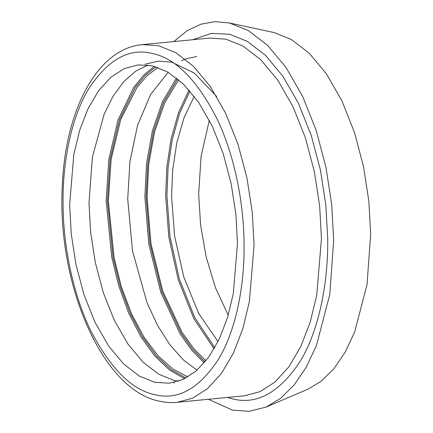 <?xml version="1.0" encoding="UTF-8"?>
<svg xmlns="http://www.w3.org/2000/svg" width="433" height="433" viewBox="0 0 433 433"><rect width="100%" height="100%" fill="white"/><g stroke="black" fill="none" stroke-linecap="round" stroke-linejoin="round"><path stroke-width="0.65" d="M173.79 41.568L187.121 30.721L201.053 24.14L215.082 21.65L229.658 23.041L248.363 30.57L267.545 45.324L286.061 67.516L302.651 96.429L316.204 130.441L325.973 167.295L331.721 204.576L333.681 240.185L329.805 294.38L316.458 345.458L306.272 367.157L294.131 385.018L280.524 398.425L266.019 407.096L248.991 411.35L232.359 410.078L208.457 399.291M178.564 381.192L174.028 380.38L158.738 374.226L143.058 362.167L127.924 344.029L114.361 320.393L103.281 292.589L95.298 262.463L90.6 231.985L88.998 202.882L92.429 156.93L104.207 113.998L113.148 96.099L123.735 81.696L135.507 71.293L147.924 65.064M197.042 370.231L183.365 359.92L170.023 344.966L157.699 325.67L147.036 302.781L132.498 250.848L127.719 199.126L129.895 161.823L137.494 125.543L150.614 94.47L168.166 72.273M187.917 376.91L173.103 369.17L158.191 355.931L144.021 337.22L131.497 313.719L121.359 286.695L114.096 257.803L108.358 201.004L111.124 159.349L120.715 119.578L136.963 87.455L147.031 75.775L157.931 67.472M205.908 360.857L193.692 348.511L182.125 332.479L162.862 291.393L150.993 243.849L147.079 197.253L148.725 164.443L154.516 132.06L164.664 102.919L178.667 79.769M218.021 341.637L198.725 313.503L183.684 276.682L174.586 235.996L171.576 196.555L172.718 169.644L176.805 142.787L184.036 117.738L194.249 96.305M237.49 243.378L233.306 293.671L227.466 317.773L219.093 339.45L208.473 357.496L196.133 371.016L182.737 379.579L168.989 383.232L154.668 382.258L139.377 376.104L123.697 364.045L108.559 345.907L95 322.271L83.921 294.467L75.932 264.341L71.239 233.863L69.637 204.755L73.821 154.462L79.661 130.36L88.034 108.683L98.648 90.638L110.989 77.117L124.39 68.555L138.138 64.901L152.459 65.876L167.75 72.03L183.43 84.094L198.563 102.231L212.127 125.862L223.206 153.666L231.19 183.792L235.888 214.27L237.49 243.378M228.223 315.246L215.445 287.685L206.076 256.601L200.544 224.575L198.682 193.93L201.064 156.373L209.328 120.25M228.781 22.846L274.04 32.545L291.414 39.533L309.227 53.237L326.422 73.843L341.832 100.7L354.421 132.287L363.493 166.516L368.829 201.139L370.648 234.21L367.049 284.541L354.654 331.981L345.198 352.132L333.919 368.721L321.281 381.17L307.814 389.229L266.019 407.096M142.425 44.604L209.799 38.077L225.896 39.17L243.075 46.087L260.698 59.64L277.705 80.024L292.946 106.583L305.395 137.824L314.369 171.679L319.651 205.929L321.448 238.637L316.745 295.154L310.185 322.239L300.773 346.6L288.843 366.881L274.977 382.074L259.919 391.692L244.472 395.8L177.092 402.327L192.544 398.225L207.596 388.607L221.469 373.408L233.398 353.128L242.805 328.766L249.37 301.687L254.074 245.17L252.271 212.457L246.994 178.207L238.02 144.357L225.571 113.11L210.33 86.551L193.318 66.168L175.701 52.615L158.516 45.698L142.425 44.604C97.452 48.485 65.443 109.657 62.33 185.248C56.62 283.079 101.863 389.938 159.317 401.126C165.254 402.495 171.181 402.896 177.092 402.327M227.347 397.456L232.283 398.831C256.964 405.131 279.631 392.585 300.285 361.176C319.273 329.978 328.317 281.623 327.711 238.81L325.865 205.274L320.452 170.158L311.251 135.448L298.489 103.411L282.857 76.181L265.418 55.283L247.351 41.384L229.734 34.294L211.38 33.39L192.68 39.733M216.711 96.516L194.276 73.047L171.809 62.2L158.57 61.113L145.017 64.236M154.31 66.341L143.626 75.212L133.808 87.314L118.063 119.817L108.818 159.441L106.15 200.75L111.741 257.267L118.821 286.094L128.72 313.2L140.996 336.998L154.96 356.229L169.768 370.166L184.582 378.713M176.567 78.054L162.499 101.609L152.324 131.129L146.516 163.858L144.871 196.999L148.811 244.136L160.757 292.259L180.16 333.962L191.835 350.302L204.176 362.946M185.99 377.993L171.197 369.652L156.383 355.899L142.392 336.82L130.073 313.129L120.136 286.083L113.018 257.283L107.4 200.782L110.09 159.458L119.4 119.849L135.242 87.488L145.109 75.504L155.831 66.779M204.998 361.972L192.739 349.382L181.151 333.129L161.888 291.674L150.029 243.86L146.127 197.031L147.756 164.123L153.515 131.61L163.609 102.28L177.562 78.855M189.037 89.983L178.499 112.71L171.046 139.074L166.846 167.246L165.666 195.451L168.8 236.954L178.261 279.81L193.935 318.775L214.124 348.846M214.8 347.672L194.834 317.746L179.354 279.079L170.012 236.607L166.921 195.483L168.074 167.576L172.215 139.691L179.549 113.565L189.93 91.006M154.754 394.636C131.659 389.906 110.215 368.342 90.416 329.951C72.181 292.47 63.056 243.178 63.066 203.245C62.498 163.181 70.963 117.933 88.733 88.738C108.061 59.348 129.272 47.603 152.373 53.503C175.462 58.228 196.907 79.791 216.711 118.182C234.94 155.664 244.066 204.961 244.055 244.889C244.623 284.952 236.158 330.2 218.394 359.401C199.066 388.791 177.855 400.53 154.754 394.636M174.613 382.994L173.698 382.772M181.573 60.696L186.358 58.753M186.396 58.736L196.734 56.485"/></g></svg>
